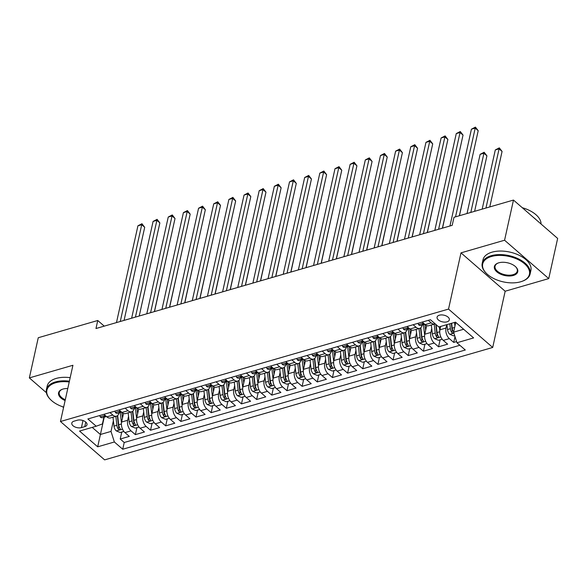 <?xml version="1.0" encoding="UTF-8"?>
<svg xmlns="http://www.w3.org/2000/svg" width="587" height="587" viewBox="0 0 587 587"><rect width="100%" height="100%" fill="white"/><g stroke="black" fill="none" stroke-linecap="round" stroke-linejoin="round"><path stroke-width="0.88" d="M439.384 315.197A6.281 3.419 -167.5 0 0 437.073 317.156A6.281 3.419 -167.5 0 0 440.177 321.082A6.281 3.419 -167.5 0 0 447.023 321.837A6.281 3.419 -167.5 0 0 449.334 319.878A6.281 3.419 -167.5 0 0 446.23 315.953A6.281 3.419 -167.5 0 0 439.384 315.197M548.742 278.598L504.571 240.23L460.993 252.858L505.165 291.225L548.742 278.598L557.65 238.432L513.478 200.064L453.978 217.3L452.203 225.335L95.975 328.529L97.75 320.495L38.258 337.73L29.35 377.896L46.38 392.696M505.165 291.225L492.698 347.46L104.633 459.878L60.461 421.51L448.527 309.092L492.698 347.46M123.512 413.424L121.604 422.031A7.851 4.667 73.8 0 0 124.95 432.604L129.309 436.39L120.218 439.025L121.758 432.047M128.546 416.315L127.665 420.277A7.851 4.667 73.8 0 0 131.018 430.851L135.37 434.637L136.918 427.652M135.37 434.637L144.468 432.003L140.11 428.216A7.851 4.667 73.8 0 1 136.756 417.643L138.671 409.029M153.831 404.641L151.916 413.248A7.851 4.667 73.8 0 0 155.269 423.821L159.627 427.607L150.529 430.242L152.077 423.264M168.983 400.246L167.075 408.86A7.851 4.667 73.8 0 0 170.428 419.434L174.787 423.22L165.688 425.854L167.236 418.869M184.142 395.858L182.234 404.465A7.851 4.667 73.8 0 0 185.587 415.038L189.946 418.825L180.847 421.459L182.396 414.481M199.301 391.463L197.393 400.077A7.851 4.667 73.8 0 0 200.747 410.651L205.105 414.437L196.007 417.071L197.555 410.086M214.46 387.075L212.553 395.682A7.851 4.667 73.8 0 0 215.906 406.255L220.264 410.042L211.166 412.676L212.714 405.698M229.62 382.68L227.712 391.294A7.851 4.667 73.8 0 0 231.065 401.868L235.416 405.654L226.325 408.288L227.873 401.303M244.779 378.292L242.871 386.899A7.851 4.667 73.8 0 0 246.217 397.48L250.576 401.259L241.484 403.893L243.033 396.915M259.938 373.897L258.031 382.511A7.851 4.667 73.8 0 0 261.376 393.085L265.735 396.871L256.644 399.505L258.192 392.52M275.098 369.509L273.19 378.116A7.851 4.667 73.8 0 0 276.536 388.697L280.894 392.476L271.803 395.117L273.351 388.132M290.257 365.114L288.349 373.728A7.851 4.667 73.8 0 0 291.695 384.302L296.053 388.088L286.962 390.722L288.503 383.744M305.416 360.726L303.508 369.333A7.851 4.667 73.8 0 0 306.854 379.914L311.213 383.693L302.114 386.334L303.662 379.349M320.575 356.331L318.66 364.945A7.851 4.667 73.8 0 0 322.014 375.519L326.372 379.305L317.274 381.939L318.822 374.961M335.735 351.943L333.82 360.55A7.851 4.667 73.8 0 0 337.173 371.131L341.531 374.917L332.433 377.551L333.981 370.566M350.887 347.548L348.979 356.162A7.851 4.667 73.8 0 0 352.332 366.736L356.691 370.522L347.592 373.156L349.14 366.178M366.046 343.16L364.138 351.767A7.851 4.667 73.8 0 0 367.491 362.348L371.85 366.134L362.751 368.768L364.3 361.783M381.205 338.765L379.297 347.379A7.851 4.667 73.8 0 0 382.651 357.953L387.009 361.739L377.911 364.373L379.459 357.395M396.364 334.377L394.457 342.991A7.851 4.667 73.8 0 0 397.81 353.565L402.161 357.351L393.07 359.985L394.618 353M411.524 329.982L409.616 338.596A7.851 4.667 73.8 0 0 412.969 349.17L417.32 352.956L408.229 355.59L409.777 348.612M426.683 325.594L424.775 334.208A7.851 4.667 73.8 0 0 428.121 344.782L432.48 348.568L423.388 351.202L424.937 344.217M440.683 326.438L439.934 329.813A7.851 4.667 73.8 0 0 443.28 340.387L447.639 344.173L438.548 346.807L440.096 339.829M81.432 427.607L84.763 426.639A6.083 3.309 -167.5 0 0 87.001 424.746A6.083 3.309 -167.5 0 0 83.992 420.938A6.083 3.309 -167.5 0 0 77.359 420.211L74.028 421.18A6.083 3.309 -167.5 0 0 71.79 423.073A6.083 3.309 -167.5 0 0 74.798 426.881A6.083 3.309 -167.5 0 0 81.432 427.607L82.994 420.534M104.237 417.188L100.399 434.49L111.009 431.416L114.362 441.989L122.72 449.246L465.3 350.006L456.943 342.749L473.621 337.914L455.475 322.153L438.797 326.981L430.44 319.724L87.859 418.971L96.217 426.228L102.417 423.946L103.892 417.284M114.362 441.989L97.684 446.817L79.538 431.056L96.217 426.228M446.744 324.684L445.995 328.06L439.934 329.813M431.716 328.485L430.836 332.447L424.775 334.208M416.557 332.88L415.677 336.843L409.616 338.596M401.398 337.268L400.517 341.23L394.457 342.991M386.239 341.663L385.358 345.626L379.297 347.379M371.079 346.051L370.206 350.013L364.138 351.767M355.92 350.446L355.047 354.409L348.979 356.162M340.761 354.834L339.888 358.796L333.82 360.55M325.602 359.229L324.728 363.192L318.66 364.945M310.45 363.617L309.569 367.579L303.508 369.333M295.29 368.012L294.41 371.967L288.349 373.728M280.131 372.4L279.251 376.362L273.19 378.116M264.972 376.795L264.091 380.75L258.031 382.511M249.813 381.183L248.932 385.145L242.871 386.899M234.653 385.578L233.773 389.533L227.712 391.294M219.494 389.966L218.613 393.928L212.553 395.682M204.335 394.354L203.462 398.316L197.393 400.077M189.175 398.749L188.302 402.711L182.234 404.465M174.016 403.137L173.143 407.099L167.075 408.86M158.857 407.532L157.984 411.494L151.916 413.248M143.705 411.92L142.824 415.882L136.756 417.643M120.218 439.025L124.217 442.503L459.848 345.273M445.995 328.06A7.851 4.667 -106.2 0 0 449.349 338.633L453.707 342.419L456.576 341.583M438.548 346.807L434.189 343.021A7.851 4.667 -106.2 0 1 430.836 332.447M423.388 351.202L419.03 347.416A7.851 4.667 -106.2 0 1 415.677 336.843M408.229 355.59L403.871 351.804A7.851 4.667 -106.2 0 1 400.517 341.23M393.07 359.985L388.711 356.199A7.851 4.667 -106.2 0 1 385.358 345.626M377.911 364.373L373.552 360.587A7.851 4.667 -106.2 0 1 370.206 350.013M362.751 368.768L358.393 364.982A7.851 4.667 -106.2 0 1 355.047 354.409M347.592 373.156L343.234 369.37A7.851 4.667 -106.2 0 1 339.888 358.796M332.433 377.551L328.074 373.765A7.851 4.667 -106.2 0 1 324.728 363.192M317.274 381.939L312.922 378.153A7.851 4.667 -106.2 0 1 309.569 367.579M302.114 386.334L297.763 382.548A7.851 4.667 -106.2 0 1 294.41 371.967M286.962 390.722L282.604 386.936A7.851 4.667 -106.2 0 1 279.251 376.362M271.803 395.117L267.445 391.331A7.851 4.667 -106.2 0 1 264.091 380.75M256.644 399.505L252.285 395.719A7.851 4.667 -106.2 0 1 248.932 385.145M241.484 403.893L237.126 400.114A7.851 4.667 -106.2 0 1 233.773 389.533M226.325 408.288L221.967 404.502A7.851 4.667 -106.2 0 1 218.613 393.928M211.166 412.676L206.807 408.897A7.851 4.667 -106.2 0 1 203.462 398.316M196.007 417.071L191.648 413.285A7.851 4.667 -106.2 0 1 188.302 402.711M180.847 421.459L176.489 417.68A7.851 4.667 -106.2 0 1 173.143 407.099M165.688 425.854L161.33 422.068A7.851 4.667 -106.2 0 1 157.984 411.494M150.529 430.242L146.17 426.456A7.851 4.667 -106.2 0 1 142.824 415.882M109.967 412.566L112.865 415.09A7.851 4.667 73.8 0 0 116.475 416.198A7.851 4.667 73.8 0 0 119.051 412.896M103.899 414.319L106.805 416.843A7.851 4.667 73.8 0 0 110.415 417.959L116.475 416.198M119.058 409.931L121.964 412.456A7.851 4.667 73.8 0 0 125.574 413.564L131.635 411.81A7.851 4.667 -106.2 0 1 128.025 410.695L125.119 408.17M134.218 405.536L137.123 408.06A7.851 4.667 73.8 0 0 140.733 409.176L146.794 407.415A7.851 4.667 -106.2 0 1 143.184 406.307L140.278 403.783M149.377 401.148L152.282 403.673A7.851 4.667 73.8 0 0 155.893 404.781L161.953 403.027A7.851 4.667 -106.2 0 1 158.343 401.912L155.438 399.387M164.536 396.753L167.442 399.277A7.851 4.667 73.8 0 0 171.052 400.393L177.113 398.632A7.851 4.667 -106.2 0 1 173.503 397.524L170.597 395M179.695 392.365L182.601 394.89A7.851 4.667 73.8 0 0 186.204 395.998L192.272 394.244A7.851 4.667 -106.2 0 1 188.662 393.129L185.756 390.604M194.855 387.97L197.76 390.494A7.851 4.667 73.8 0 0 201.363 391.61L207.431 389.849A7.851 4.667 -106.2 0 1 203.821 388.741L200.915 386.217M210.014 383.582L212.92 386.107A7.851 4.667 73.8 0 0 216.522 387.215L222.59 385.461A7.851 4.667 -106.2 0 1 218.98 384.346L216.075 381.829M225.173 379.187L228.072 381.711A7.851 4.667 73.8 0 0 231.682 382.827L237.75 381.066A7.851 4.667 -106.2 0 1 234.14 379.958L231.234 377.434M240.325 374.8L243.231 377.324A7.851 4.667 73.8 0 0 246.841 378.432L252.909 376.678A7.851 4.667 -106.2 0 1 249.299 375.563L246.393 373.046M255.484 370.404L258.39 372.928A7.851 4.667 73.8 0 0 262 374.044L268.061 372.283A7.851 4.667 -106.2 0 1 264.458 371.175L261.553 368.651M270.644 366.017L273.549 368.541A7.851 4.667 73.8 0 0 277.159 369.649L283.22 367.895A7.851 4.667 -106.2 0 1 279.617 366.787L276.712 364.263M285.803 361.629L288.709 364.145A7.851 4.667 73.8 0 0 292.319 365.261L298.379 363.507A7.851 4.667 -106.2 0 1 294.769 362.392L291.871 359.868M300.962 357.234L303.868 359.758A7.851 4.667 73.8 0 0 307.478 360.866L313.539 359.112A7.851 4.667 -106.2 0 1 309.929 358.004L307.023 355.48M316.122 352.846L319.027 355.362A7.851 4.667 73.8 0 0 322.637 356.478L328.698 354.724A7.851 4.667 -106.2 0 1 325.088 353.609L322.182 351.085M331.281 348.451L334.186 350.975A7.851 4.667 73.8 0 0 337.796 352.083L343.857 350.329A7.851 4.667 -106.2 0 1 340.247 349.221L337.342 346.697M346.44 344.063L349.346 346.587A7.851 4.667 73.8 0 0 352.956 347.695L359.017 345.941A7.851 4.667 -106.2 0 1 355.406 344.826L352.501 342.302M361.599 339.668L364.505 342.192A7.851 4.667 73.8 0 0 368.108 343.307L374.176 341.546A7.851 4.667 -106.2 0 1 370.566 340.438L367.66 337.914M376.759 335.28L379.664 337.804A7.851 4.667 73.8 0 0 383.267 338.912L389.335 337.158A7.851 4.667 -106.2 0 1 385.725 336.043L382.819 333.519M391.918 330.885L394.816 333.409A7.851 4.667 73.8 0 0 398.426 334.524L404.494 332.763A7.851 4.667 -106.2 0 1 400.884 331.655L397.979 329.131M407.07 326.497L409.975 329.021A7.851 4.667 73.8 0 0 413.586 330.129L419.654 328.375A7.851 4.667 -106.2 0 1 416.044 327.26L413.138 324.736M422.229 322.102L425.135 324.626A7.851 4.667 73.8 0 0 428.745 325.741L434.806 323.98A7.851 4.667 -106.2 0 1 431.203 322.872L428.297 320.348M113.386 420.703L111.009 431.416M62.538 406.732L63.55 407.605M504.571 240.23L513.478 200.064M460.993 252.858L448.527 309.092M60.461 421.51L72.927 365.275L29.35 377.896M104.244 326.13L97.75 320.495M92.218 427.387L100.399 434.49L97.684 446.817M455.761 322.402L453.597 332.169L463.649 329.256M124.217 442.503L122.72 449.246M453.707 342.419L454.998 336.593M134.21 408.501A7.851 4.667 -106.2 0 1 131.635 411.81M149.369 404.113A7.851 4.667 -106.2 0 1 146.794 407.415M164.529 399.718A7.851 4.667 -106.2 0 1 161.953 403.027M179.681 395.33A7.851 4.667 -106.2 0 1 177.113 398.632M194.84 390.935A7.851 4.667 -106.2 0 1 192.272 394.244M209.999 386.547A7.851 4.667 -106.2 0 1 207.431 389.849M225.159 382.152A7.851 4.667 -106.2 0 1 222.59 385.461M240.318 377.764A7.851 4.667 -106.2 0 1 237.75 381.066M255.477 373.376A7.851 4.667 -106.2 0 1 252.909 376.678M270.636 368.981A7.851 4.667 -106.2 0 1 268.061 372.283M285.796 364.593A7.851 4.667 -106.2 0 1 283.22 367.895M300.955 360.198A7.851 4.667 -106.2 0 1 298.379 363.507M316.114 355.81A7.851 4.667 -106.2 0 1 313.539 359.112M331.273 351.415A7.851 4.667 -106.2 0 1 328.698 354.724M346.425 347.027A7.851 4.667 -106.2 0 1 343.857 350.329M361.585 342.632A7.851 4.667 -106.2 0 1 359.017 345.941M376.744 338.244A7.851 4.667 -106.2 0 1 374.176 341.546M391.903 333.849A7.851 4.667 -106.2 0 1 389.335 337.158M407.062 329.461A7.851 4.667 -106.2 0 1 404.494 332.763M422.222 325.066A7.851 4.667 -106.2 0 1 419.654 328.375M456.943 342.749L453.597 332.169M435.187 323.841A7.851 4.667 -106.2 0 1 434.806 323.98M99.753 415.523L100.252 416.975A5.202 3.089 73.8 0 0 102.586 417.665L105.469 416.829A5.202 3.089 73.8 0 0 106.262 416.374M124.07 320.385L144.703 227.301L141.724 224.711L120.269 321.493M137.93 225.804L141.944 223.728L141.724 224.711L137.93 225.804L116.475 322.586M106.166 416.293A5.202 3.089 -106.2 0 1 105.895 416.198C104.31 415.838 103.701 416.014 104.075 416.726A5.202 3.089 73.8 0 0 105.469 416.829M103.804 416.359L104.075 416.726L104.229 416.022M141.944 223.728L144.703 227.301M122.478 418.076L121.817 412.323M121.465 422.86L120.276 412.536M123.857 431.438L120.159 432.509L116.255 430.873A5.202 3.089 -106.2 0 1 114.003 426.125L112.983 417.21M154.498 311.572L168.498 247.963M115.866 416.374L116.886 425.289A5.202 3.089 73.8 0 0 118.28 429.068C119.748 429.948 120.357 429.772 120.1 428.539A5.202 3.089 -106.2 0 1 118.706 424.768L117.649 415.53M118.28 429.068L118.794 426.749A2.649 1.578 -106.2 0 1 118.479 425.56L117.356 415.765M120.306 429.214L120.1 428.539M69.222 381.99A23.935 13.031 -167.5 0 0 55.684 382.739A23.935 13.031 -167.5 0 0 50.643 399.71A23.935 13.031 -167.5 0 0 63.66 407.099M50.46 399.527A24.529 13.354 12.5 0 1 50.269 399.336A24.529 13.354 12.5 0 1 46.41 389.599A24.529 13.354 12.5 0 1 55.435 381.946A24.529 13.354 12.5 0 1 69.398 381.19M65.106 400.561A11.967 6.516 12.5 0 1 62.281 389.291A11.967 6.516 12.5 0 1 62.97 389.064A11.967 6.516 12.5 0 1 67.776 388.535M46.41 389.599L47.195 386.07A24.529 13.354 12.5 0 1 56.22 378.41A24.529 13.354 12.5 0 1 70.183 377.661M62.538 389.203A11.38 6.193 -167.5 0 0 59.25 392.446A11.38 6.193 -167.5 0 0 65.289 399.747M491.495 256.49A23.935 13.031 -167.5 0 0 486.454 273.461A23.935 13.031 -167.5 0 0 520.625 281.797A23.935 13.031 -167.5 0 0 522.012 281.342A23.935 13.031 -167.5 0 0 523.978 263.299A23.935 13.031 -167.5 0 0 491.495 256.49M486.271 273.271A24.529 13.354 12.5 0 1 486.08 273.087A24.529 13.354 12.5 0 1 482.221 263.35A24.529 13.354 12.5 0 1 491.246 255.697A24.529 13.354 12.5 0 1 517.983 258.64A24.529 13.354 12.5 0 1 530.112 273.968A24.529 13.354 12.5 0 1 522.511 281.158A24.529 13.354 12.5 0 1 522.254 281.254M498.781 262.815A11.967 6.516 12.5 0 1 515.863 266.982A11.967 6.516 12.5 0 1 513.346 275.464A11.967 6.516 12.5 0 1 497.101 272.06A11.967 6.516 12.5 0 1 498.092 263.042A11.967 6.516 12.5 0 1 498.781 262.815M498.348 262.954A11.38 6.193 -167.5 0 0 495.061 266.197A11.38 6.193 -167.5 0 0 500.689 273.307A11.38 6.193 -167.5 0 0 513.097 274.672A11.38 6.193 -167.5 0 0 517.279 271.121A11.38 6.193 -167.5 0 0 515.672 266.792M482.221 263.35L483.006 259.814A24.529 13.354 12.5 0 1 492.031 252.161A24.529 13.354 12.5 0 1 518.769 255.103A24.529 13.354 12.5 0 1 530.897 270.431L530.112 273.968M522.261 207.695A17.661 9.612 12.5 0 1 522.951 207.915M533.642 217.579A24.529 13.354 12.5 0 1 536.188 219.787M522.298 207.725A24.529 13.354 12.5 0 1 541.045 224.007M114.905 411.135L115.412 412.588A5.202 3.089 73.8 0 0 117.745 413.27L120.629 412.441A5.202 3.089 73.8 0 0 121.421 411.979M139.229 315.997L159.862 222.913L156.883 220.316L135.428 317.097M153.09 221.416L157.103 219.34L156.883 220.316L153.09 221.416L131.635 318.198M121.326 411.898A5.202 3.089 -106.2 0 1 121.054 411.803C119.469 411.443 118.86 411.619 119.234 412.331A5.202 3.089 73.8 0 0 120.629 412.441M118.956 411.971L119.234 412.331L119.388 411.634M157.103 219.34L159.862 222.913M130.065 406.74L130.571 408.192A5.202 3.089 73.8 0 0 132.904 408.882L135.78 408.046A5.202 3.089 73.8 0 0 136.58 407.591M154.388 311.602L175.021 218.518L172.042 215.928L150.58 312.71M168.249 217.029L172.262 214.945L172.042 215.928L168.249 217.029L146.794 313.803M136.485 407.51A5.202 3.089 -106.2 0 1 136.213 407.415C134.628 407.055 134.019 407.231 134.394 407.943A5.202 3.089 73.8 0 0 135.78 408.046M134.115 407.576L134.394 407.943L134.548 407.239M172.262 214.945L175.021 218.518M145.224 402.352L145.73 403.805A5.202 3.089 73.8 0 0 148.063 404.487L150.94 403.658A5.202 3.089 73.8 0 0 151.732 403.196M169.548 307.214L190.181 214.13L187.194 211.533L165.739 308.314M183.408 212.633L187.422 210.557L187.194 211.533L183.408 212.633L161.953 309.415M151.644 403.115A5.202 3.089 -106.2 0 1 151.373 403.02C149.788 402.66 149.179 402.836 149.553 403.548A5.202 3.089 73.8 0 0 150.94 403.658M149.274 403.188L149.553 403.548L149.707 402.851M187.422 210.557L190.181 214.13M160.383 397.957L160.889 399.417A5.202 3.089 73.8 0 0 163.223 400.099L166.099 399.263A5.202 3.089 73.8 0 0 166.891 398.808M184.707 302.826L205.34 209.735L202.354 207.145L180.899 303.927M198.567 208.246L202.581 206.162L202.354 207.145L198.567 208.246L177.113 305.02M166.803 398.727A5.202 3.089 -106.2 0 1 166.532 398.632C164.947 398.272 164.338 398.448 164.712 399.16A5.202 3.089 73.8 0 0 166.099 399.263M164.433 398.793L164.712 399.16L164.866 398.456M202.581 206.162L205.34 209.735M137.637 413.688L136.976 407.936M136.617 418.465L135.436 408.148M139.016 427.05L135.318 428.121L131.415 426.485A5.202 3.089 -106.2 0 1 129.162 421.737L128.142 412.822M169.658 307.184L183.65 243.576M131.026 411.986L132.046 420.901A5.202 3.089 73.8 0 0 133.44 424.672C134.907 425.56 135.516 425.384 135.259 424.144A5.202 3.089 -106.2 0 1 133.865 420.373L132.809 411.142M133.44 424.672L133.953 422.361A2.649 1.578 -106.2 0 1 133.638 421.165L132.515 411.377M135.465 424.819L135.259 424.144M152.796 409.293L152.136 403.548M151.776 414.077L150.595 403.753M154.176 422.655L150.47 423.726L146.567 422.09A5.202 3.089 -106.2 0 1 144.321 417.342L143.301 408.427M184.817 302.789L198.81 239.18M146.178 407.591L147.205 416.506A5.202 3.089 73.8 0 0 148.599 420.285C150.067 421.165 150.676 420.996 150.419 419.756A5.202 3.089 -106.2 0 1 149.025 415.985L147.961 406.747M148.599 420.285L149.113 417.973A2.649 1.578 -106.2 0 1 148.797 416.777L147.675 406.982M150.624 420.431L150.419 419.756M167.955 404.905L167.295 399.153M166.935 409.682L165.754 399.365M169.335 418.267L165.629 419.338L161.726 417.702A5.202 3.089 -106.2 0 1 159.481 412.954L158.461 404.039M199.976 298.401L213.969 234.793M161.337 403.203L162.364 412.118A5.202 3.089 73.8 0 0 163.758 415.889C165.226 416.777 165.828 416.601 165.578 415.361A5.202 3.089 -106.2 0 1 164.184 411.59L163.12 402.359M163.758 415.889L164.272 413.578A2.649 1.578 -106.2 0 1 163.956 412.382L162.834 402.594M165.783 416.036L165.578 415.361M183.115 400.51L182.454 394.765M182.095 405.294L180.913 394.97M184.494 413.872L180.789 414.943L176.885 413.307A5.202 3.089 -106.2 0 1 174.64 408.559L173.62 399.644M215.136 294.006L229.128 230.405M176.496 398.815L177.523 407.73A5.202 3.089 73.8 0 0 178.918 411.502C180.385 412.39 180.987 412.213 180.737 410.973A5.202 3.089 -106.2 0 1 179.336 407.202L178.279 397.964M178.918 411.502L179.431 409.19A2.649 1.578 -106.2 0 1 179.116 407.994L177.993 398.199M180.943 411.648L180.737 410.973M175.542 393.569L176.049 395.022A5.202 3.089 73.8 0 0 178.382 395.704L181.258 394.875A5.202 3.089 73.8 0 0 182.051 394.413M199.866 298.431L220.499 205.347L217.513 202.757L196.058 299.531M213.727 203.85L217.733 201.774L217.513 202.757L213.727 203.85L192.272 300.632M181.963 394.332A5.202 3.089 -106.2 0 1 181.684 394.244C180.106 393.877 179.497 394.053 179.871 394.765A5.202 3.089 73.8 0 0 181.258 394.875M179.593 394.405L179.871 394.765L180.026 394.068M217.733 201.774L220.499 205.347M198.274 396.122L197.614 390.37M197.254 400.899L196.073 390.582M199.653 409.484L195.948 410.555L192.044 408.919A5.202 3.089 -106.2 0 1 189.799 404.172L188.779 395.256M230.295 289.618L244.287 226.01M191.655 394.42L192.675 403.335A5.202 3.089 73.8 0 0 194.077 407.107C195.544 407.994 196.146 407.818 195.897 406.578A5.202 3.089 -106.2 0 1 194.495 402.807L193.439 393.576M194.077 407.107L194.59 404.795A2.649 1.578 -106.2 0 1 194.275 403.599L193.152 393.811M196.102 407.253L195.897 406.578M190.702 389.174L191.208 390.634A5.202 3.089 73.8 0 0 193.541 391.316L196.418 390.48A5.202 3.089 73.8 0 0 197.21 390.025M215.018 294.043L235.658 200.952L232.672 198.362L211.217 295.144M228.886 199.463L232.892 197.379L232.672 198.362L228.886 199.463L207.431 296.237M197.122 389.944A5.202 3.089 -106.2 0 1 196.843 389.849C195.258 389.489 194.657 389.665 195.023 390.377A5.202 3.089 73.8 0 0 196.418 390.48M194.752 390.01L195.023 390.377L195.185 389.673M232.892 197.379L235.658 200.952M213.433 391.727L212.773 385.982M212.413 396.511L211.232 386.187M214.813 405.089L211.107 406.16L207.204 404.524A5.202 3.089 -106.2 0 1 204.958 399.776L203.938 390.861M245.447 285.223L259.447 221.622M206.815 390.032L207.835 398.947A5.202 3.089 73.8 0 0 209.236 402.719C210.704 403.607 211.305 403.43 211.049 402.19A5.202 3.089 -106.2 0 1 209.654 398.419L208.598 389.181M209.236 402.719L209.742 400.407A2.649 1.578 -106.2 0 1 209.434 399.211L208.312 389.416M211.254 402.865L211.049 402.19M205.861 384.786L206.367 386.239A5.202 3.089 73.8 0 0 208.693 386.921L211.577 386.092A5.202 3.089 73.8 0 0 212.369 385.63M230.177 289.648L250.818 196.564L247.831 193.974L226.377 290.748M244.045 195.067L248.052 192.991L247.831 193.974L244.045 195.067L222.59 291.849M212.281 385.549A5.202 3.089 -106.2 0 1 212.002 385.461C210.417 385.094 209.816 385.27 210.183 385.982A5.202 3.089 73.8 0 0 211.577 386.092M209.911 385.622L210.183 385.982L210.337 385.285M248.052 192.991L250.818 196.564M228.585 387.339L227.932 381.587M227.573 392.116L226.391 381.799M229.972 400.701L226.266 401.772L222.363 400.136A5.202 3.089 -106.2 0 1 220.118 395.389L219.098 386.473M260.606 280.835L274.606 217.227M221.974 385.637L222.994 394.552A5.202 3.089 73.8 0 0 224.388 398.324C225.856 399.211 226.465 399.035 226.208 397.795A5.202 3.089 -106.2 0 1 224.814 394.024L223.757 384.793M224.388 398.324L224.902 396.012A2.649 1.578 -106.2 0 1 224.594 394.816L223.471 385.028M226.413 398.47L226.208 397.795M221.02 380.391L221.526 381.851A5.202 3.089 73.8 0 0 223.852 382.533L226.736 381.697A5.202 3.089 73.8 0 0 227.529 381.242M245.337 285.26L265.977 192.169L262.991 189.579L241.536 286.361M259.205 190.68L263.211 188.596L262.991 189.579L259.205 190.68L237.742 287.454M227.44 381.161A5.202 3.089 -106.2 0 1 227.162 381.066C225.577 380.706 224.975 380.882 225.342 381.594A5.202 3.089 73.8 0 0 226.736 381.697M225.07 381.234L225.342 381.594L225.496 380.897M263.211 188.596L265.977 192.169M243.744 382.944L243.091 377.199M242.732 387.728L241.55 377.404M245.124 396.306L241.426 397.377L237.522 395.741A5.202 3.089 -106.2 0 1 235.277 390.993L234.25 382.078M275.765 276.44L289.765 212.839M237.133 381.249L238.153 390.164A5.202 3.089 73.8 0 0 239.547 393.936C241.015 394.824 241.624 394.647 241.367 393.407A5.202 3.089 -106.2 0 1 239.973 389.636L238.916 380.405M239.547 393.936L240.061 391.624A2.649 1.578 -106.2 0 1 239.753 390.428L238.63 380.633M241.573 394.082L241.367 393.407M236.179 376.003L236.686 377.456A5.202 3.089 73.8 0 0 239.012 378.145L241.895 377.309A5.202 3.089 73.8 0 0 242.688 376.847M260.496 280.865L281.136 187.781L278.15 185.191L256.695 281.965M274.356 186.284L278.37 184.208L278.15 185.191L274.356 186.284L252.902 283.066M242.6 376.766A5.202 3.089 -106.2 0 1 242.321 376.678C240.736 376.318 240.134 376.487 240.501 377.199A5.202 3.089 73.8 0 0 241.895 377.309M240.23 376.839L240.501 377.199L240.655 376.502M278.37 184.208L281.136 187.781M258.904 378.556L258.243 372.804M257.891 383.333L256.71 373.016M260.283 391.918L256.585 392.989L252.681 391.353A5.202 3.089 -106.2 0 1 250.436 386.606L249.409 377.69M290.925 272.052L304.924 208.444M252.293 376.854L253.313 385.769A5.202 3.089 73.8 0 0 254.707 389.541C256.174 390.428 256.783 390.252 256.526 389.012A5.202 3.089 -106.2 0 1 255.132 385.241L254.076 376.01M254.707 389.541L255.22 387.229A2.649 1.578 -106.2 0 1 254.905 386.033L253.789 376.245M256.732 389.687L256.526 389.012M251.339 371.608L251.845 373.068A5.202 3.089 73.8 0 0 254.171 373.75L257.055 372.914A5.202 3.089 73.8 0 0 257.847 372.459M275.655 276.477L296.296 183.386L293.309 180.796L271.854 277.578M289.516 181.897L293.529 179.813L293.309 180.796L289.516 181.897L268.061 278.671M257.752 372.378A5.202 3.089 -106.2 0 1 257.48 372.283C255.895 371.923 255.286 372.099 255.661 372.811A5.202 3.089 73.8 0 0 257.055 372.914M255.389 372.452L255.661 372.811L255.815 372.114M293.529 179.813L296.296 183.386M274.063 374.161L273.403 368.416M273.05 378.945L271.869 368.629M275.442 387.523L271.744 388.594L267.841 386.958A5.202 3.089 -106.2 0 1 265.595 382.21L264.568 373.295M306.084 267.657L320.084 204.056M267.452 372.466L268.472 381.381A5.202 3.089 73.8 0 0 269.866 385.153C271.333 386.041 271.942 385.864 271.686 384.624A5.202 3.089 -106.2 0 1 270.291 380.853L269.235 371.622M269.866 385.153L270.38 382.841A2.649 1.578 -106.2 0 1 270.064 381.645L268.941 371.857M271.891 385.299L271.686 384.624M266.498 367.22L266.997 368.673A5.202 3.089 73.8 0 0 269.33 369.362L272.214 368.526A5.202 3.089 73.8 0 0 273.006 368.064M290.814 272.082L311.448 178.998L308.469 176.408L287.014 273.182M304.675 177.501L308.689 175.425L308.469 176.408L304.675 177.501L283.22 274.283M272.911 367.99A5.202 3.089 -106.2 0 1 272.639 367.895C271.055 367.535 270.446 367.704 270.82 368.423A5.202 3.089 73.8 0 0 272.214 368.526M270.548 368.056L270.82 368.423L270.974 367.719M308.689 175.425L311.448 178.998M289.222 369.773L288.562 364.021M288.21 374.55L287.021 364.233M290.602 383.135L286.904 384.206L283 382.57A5.202 3.089 -106.2 0 1 280.747 377.823L279.728 368.907M321.243 263.269L335.243 199.661M282.611 368.071L283.631 376.986A5.202 3.089 73.8 0 0 285.025 380.758C286.493 381.645 287.102 381.469 286.845 380.237A5.202 3.089 -106.2 0 1 285.451 376.458L284.394 367.227M285.025 380.758L285.539 378.446A2.649 1.578 -106.2 0 1 285.223 377.25L284.101 367.462M287.05 380.904L286.845 380.237M281.65 362.825L282.156 364.285A5.202 3.089 73.8 0 0 284.49 364.967L287.373 364.131A5.202 3.089 73.8 0 0 288.166 363.676M305.974 267.694L326.607 174.61L323.628 172.013L302.173 268.795M319.834 173.114L323.848 171.03L323.628 172.013L319.834 173.114L298.379 269.895M288.07 363.595A5.202 3.089 -106.2 0 1 287.799 363.5C286.214 363.14 285.605 363.316 285.979 364.028A5.202 3.089 73.8 0 0 287.373 364.131M285.7 363.669L285.979 364.028L286.133 363.331M323.848 171.03L326.607 174.61M304.382 365.378L303.721 359.633M303.369 370.162L302.18 359.846M305.761 378.74L302.063 379.811L298.159 378.182A5.202 3.089 -106.2 0 1 295.907 373.427L294.887 364.512M336.402 258.874L350.402 195.273M297.77 363.683L298.79 372.598A5.202 3.089 73.8 0 0 300.184 376.37C301.652 377.258 302.261 377.081 302.004 375.841A5.202 3.089 -106.2 0 1 300.61 372.07L299.553 362.839M300.184 376.37L300.698 374.058A2.649 1.578 -106.2 0 1 300.383 372.862L299.26 363.074M302.21 376.516L302.004 375.841M296.809 358.437L297.315 359.89A5.202 3.089 73.8 0 0 299.649 360.579L302.525 359.743A5.202 3.089 73.8 0 0 303.325 359.281M321.133 263.299L341.766 170.215L338.787 167.625L317.325 264.399M334.994 168.718L339.007 166.642L338.787 167.625L334.994 168.718L313.539 265.5M303.23 359.207A5.202 3.089 -106.2 0 1 302.958 359.112C301.373 358.752 300.764 358.928 301.138 359.64A5.202 3.089 73.8 0 0 302.525 359.743M300.86 359.273L301.138 359.64L301.292 358.936M339.007 166.642L341.766 170.215M319.541 360.99L318.88 355.238M318.521 365.767L317.34 355.451M320.92 374.352L317.215 375.423L313.311 373.787A5.202 3.089 -106.2 0 1 311.066 369.04L310.046 360.125M351.562 254.487L365.554 190.878M312.93 359.288L313.95 368.203A5.202 3.089 73.8 0 0 315.344 371.975C316.811 372.862 317.42 372.686 317.163 371.454A5.202 3.089 -106.2 0 1 315.769 367.675L314.705 358.444M315.344 371.975L315.857 369.663A2.649 1.578 -106.2 0 1 315.542 368.475L314.419 358.679M317.369 372.121L317.163 371.454M311.968 354.042L312.475 355.502A5.202 3.089 73.8 0 0 314.808 356.184L317.684 355.348A5.202 3.089 73.8 0 0 318.477 354.893M336.292 258.911L356.925 165.828L353.939 163.23L332.484 260.012M350.153 164.331L354.166 162.247L353.939 163.23L350.153 164.331L328.698 261.112M318.389 354.812A5.202 3.089 -106.2 0 1 318.117 354.717C316.532 354.357 315.923 354.533 316.298 355.245A5.202 3.089 73.8 0 0 317.684 355.348M316.019 354.886L316.298 355.245L316.452 354.548M354.166 162.247L356.925 165.828M334.7 356.595L334.04 350.85M333.68 361.379L332.499 351.063M336.08 369.957L332.374 371.035L328.471 369.399A5.202 3.089 -106.2 0 1 326.225 364.644L325.205 355.729M366.721 250.091L380.714 186.49M328.082 354.9L329.109 363.815A5.202 3.089 73.8 0 0 330.503 367.587C331.971 368.475 332.572 368.298 332.323 367.058A5.202 3.089 -106.2 0 1 330.929 363.287L329.865 354.056M330.503 367.587L331.017 365.275A2.649 1.578 -106.2 0 1 330.701 364.079L329.578 354.291M332.528 367.733L332.323 367.058M327.128 349.654L327.634 351.107A5.202 3.089 73.8 0 0 329.967 351.796L332.844 350.96A5.202 3.089 73.8 0 0 333.636 350.498M351.452 254.516L372.085 161.432L369.098 158.842L347.643 255.616M365.312 159.935L369.326 157.859L369.098 158.842L365.312 159.935L343.857 256.717M333.548 350.424A5.202 3.089 -106.2 0 1 333.277 350.329C331.692 349.969 331.083 350.145 331.457 350.857A5.202 3.089 73.8 0 0 332.844 350.96M331.178 350.49L331.457 350.857L331.611 350.153M369.326 157.859L372.085 161.432M349.859 352.207L349.199 346.455M348.839 356.984L347.658 346.668M351.239 365.569L347.533 366.64L343.63 365.004A5.202 3.089 -106.2 0 1 341.385 360.257L340.365 351.342M381.88 245.704L395.873 182.095M343.241 350.505L344.268 359.42A5.202 3.089 73.8 0 0 345.662 363.192C347.13 364.079 347.731 363.903 347.482 362.671A5.202 3.089 -106.2 0 1 346.081 358.892L345.024 349.661M345.662 363.192L346.176 360.88A2.649 1.578 -106.2 0 1 345.86 359.692L344.738 349.896M347.687 363.338L347.482 362.671M342.287 345.259L342.793 346.719A5.202 3.089 73.8 0 0 345.127 347.401L348.003 346.565A5.202 3.089 73.8 0 0 348.795 346.11M366.611 250.128L387.244 157.045L384.258 154.447L362.803 251.229M380.471 155.548L384.478 153.464L384.258 154.447L380.471 155.548L359.017 252.329M348.707 346.029A5.202 3.089 -106.2 0 1 348.429 345.934C346.851 345.574 346.242 345.75 346.616 346.462A5.202 3.089 73.8 0 0 348.003 346.565M346.337 346.103L346.616 346.462L346.77 345.765M384.478 153.464L387.244 157.045M365.019 347.812L364.358 342.067M363.999 352.596L362.817 342.28M366.398 361.174L362.693 362.252L358.789 360.616A5.202 3.089 -106.2 0 1 356.544 355.869L355.524 346.954M397.039 241.308L411.032 177.707M358.4 346.117L359.42 355.032A5.202 3.089 73.8 0 0 360.822 358.804C362.289 359.692 362.891 359.515 362.641 358.275A5.202 3.089 -106.2 0 1 361.24 354.504L360.183 345.273M360.822 358.804L361.335 356.492A2.649 1.578 -106.2 0 1 361.02 355.296L359.897 345.508M362.847 358.95L362.641 358.275M357.446 340.871L357.953 342.324A5.202 3.089 73.8 0 0 360.286 343.013L363.162 342.177A5.202 3.089 73.8 0 0 363.955 341.715M381.763 245.733L402.403 152.649L399.417 150.059L377.962 246.841M395.631 151.153L399.637 149.076L399.417 150.059L395.631 151.153L374.176 247.934M363.867 341.641A5.202 3.089 -106.2 0 1 363.588 341.546C362.01 341.186 361.401 341.363 361.768 342.074A5.202 3.089 73.8 0 0 363.162 342.177M361.497 341.707L361.768 342.074L361.93 341.37M399.637 149.076L402.403 152.649M380.178 343.424L379.518 337.672M379.158 348.208L377.977 337.885M381.557 356.786L377.852 357.857L373.948 356.221A5.202 3.089 -106.2 0 1 371.703 351.474L370.683 342.559M412.199 236.921L426.191 173.312M373.559 341.722L374.579 350.637A5.202 3.089 73.8 0 0 375.981 354.409C377.448 355.296 378.05 355.12 377.801 353.888A5.202 3.089 -106.2 0 1 376.399 350.116L375.342 340.878M375.981 354.409L376.487 352.097A2.649 1.578 -106.2 0 1 376.179 350.909L375.056 341.113M377.999 354.563L377.801 353.888M372.606 336.483L373.112 337.936A5.202 3.089 73.8 0 0 375.438 338.618L378.322 337.789A5.202 3.089 73.8 0 0 379.114 337.327M396.922 241.345L417.562 148.262L414.576 145.664L393.121 242.446M410.79 146.765L414.796 144.688L414.576 145.664L410.79 146.765L389.335 243.546M379.026 337.246A5.202 3.089 -106.2 0 1 378.747 337.151C377.162 336.791 376.561 336.967 376.927 337.679A5.202 3.089 73.8 0 0 378.322 337.789M376.656 337.32L376.927 337.679L377.089 336.982M414.796 144.688L417.562 148.262M395.33 339.037L394.677 333.284M394.317 343.813L393.136 333.497M396.717 352.391L393.011 353.469L389.108 351.833A5.202 3.089 -106.2 0 1 386.862 347.086L385.842 338.171M427.351 232.533L441.351 168.924M388.719 337.334L389.739 346.249A5.202 3.089 73.8 0 0 391.14 350.021C392.6 350.909 393.209 350.733 392.952 349.492A5.202 3.089 -106.2 0 1 391.558 345.721L390.502 336.49M391.14 350.021L391.646 347.709A2.649 1.578 -106.2 0 1 391.338 346.513L390.216 336.725M393.158 350.168L392.952 349.492M387.765 332.088L388.271 333.541A5.202 3.089 73.8 0 0 390.597 334.23L393.481 333.394A5.202 3.089 73.8 0 0 394.273 332.932M412.081 236.95L432.722 143.866L429.735 141.276L408.281 238.058M425.949 142.37L429.955 140.293L429.735 141.276L425.949 142.37L404.487 239.151M394.185 332.858A5.202 3.089 -106.2 0 1 393.906 332.763C392.321 332.403 391.72 332.58 392.087 333.291A5.202 3.089 73.8 0 0 393.481 333.394M391.815 332.924L392.087 333.291L392.241 332.587M429.955 140.293L432.722 143.866M410.489 334.641L409.836 328.889M409.477 339.425L408.295 329.102M411.869 348.003L408.17 349.074L404.267 347.438A5.202 3.089 -106.2 0 1 402.022 342.691L400.994 333.776M442.51 228.138L456.51 164.529M403.878 332.939L404.898 341.854A5.202 3.089 73.8 0 0 406.292 345.633C407.76 346.513 408.369 346.337 408.112 345.105A5.202 3.089 -106.2 0 1 406.718 341.333L405.661 332.095M406.292 345.633L406.806 343.314A2.649 1.578 -106.2 0 1 406.498 342.126L405.375 332.33M408.317 345.78L408.112 345.105M402.924 327.7L403.43 329.153A5.202 3.089 73.8 0 0 405.756 329.835L408.64 329.006A5.202 3.089 73.8 0 0 409.433 328.544M427.241 232.562L447.881 139.479L444.895 136.881L423.44 233.663M441.101 137.982L445.115 135.905L444.895 136.881L441.101 137.982L419.646 234.763M409.344 328.463A5.202 3.089 -106.2 0 1 409.066 328.368C407.481 328.008 406.879 328.184 407.246 328.896A5.202 3.089 73.8 0 0 408.64 329.006M406.974 328.537L407.246 328.896L407.4 328.199M445.115 135.905L447.881 139.479M425.648 330.254L424.988 324.501M424.636 335.03L423.454 324.714M427.028 343.608L423.33 344.686L419.426 343.05A5.202 3.089 -106.2 0 1 417.181 338.303L416.154 329.388M459.452 215.715L471.669 160.141M419.037 328.551L420.057 337.466A5.202 3.089 73.8 0 0 421.451 341.238C422.919 342.126 423.528 341.95 423.271 340.709A5.202 3.089 -106.2 0 1 421.877 336.938L420.82 327.707M421.451 341.238L421.965 338.926A2.649 1.578 -106.2 0 1 421.649 337.73L420.534 327.942M423.476 341.385L423.271 340.709M418.083 323.305L418.59 324.758A5.202 3.089 73.8 0 0 420.916 325.447L423.799 324.611A5.202 3.089 73.8 0 0 424.592 324.156M442.4 228.167L463.04 135.083L460.054 132.493L438.599 229.275M456.26 133.594L460.274 131.51L460.054 132.493L456.26 133.594L434.806 230.368M424.504 324.075A5.202 3.089 -106.2 0 1 424.225 323.98C422.64 323.62 422.038 323.797 422.405 324.508A5.202 3.089 73.8 0 0 423.799 324.611M422.134 324.141L422.405 324.508L422.559 323.804M460.274 131.51L463.04 135.083M439.795 330.642L439.355 326.82M442.187 339.22L438.489 340.291L434.585 338.655A5.202 3.089 -106.2 0 1 432.34 333.908L431.313 324.993M474.612 211.32L486.917 155.826L483.93 153.236L480.137 154.33L467.017 213.521M434.197 324.156L435.216 333.071A5.202 3.089 73.8 0 0 436.611 336.85C438.078 337.73 438.687 337.554 438.43 336.322A5.202 3.089 -106.2 0 1 437.036 332.55L436.134 324.67M436.611 336.85L437.124 334.531A2.649 1.578 -106.2 0 1 436.809 333.343L435.781 324.362M438.636 336.997L438.43 336.322M470.811 212.421L484.15 152.253L486.917 155.826M480.137 154.33L484.15 152.253M459.342 215.745L478.2 130.696L475.213 128.098L455.534 216.845M471.42 129.199L475.433 127.122L475.213 128.098L471.42 129.199L449.965 225.98M475.433 127.122L478.2 130.696M454.94 326.115L454.514 322.432M454.683 335.603L453.648 335.903L449.745 334.267A5.202 3.089 -106.2 0 1 447.492 329.52L446.934 324.626M489.771 206.932L502.076 151.431L499.089 148.841L495.296 149.942L482.176 209.133M453.59 331.926A5.202 3.089 -106.2 0 1 452.195 328.155L451.63 323.268M449.818 323.789L450.376 328.683A5.202 3.089 73.8 0 0 451.77 332.455L452.76 333.034L453.766 332.697M451.77 332.455L452.284 330.143A2.649 1.578 -106.2 0 1 451.968 328.947L451.33 323.356M485.963 208.033L499.31 147.858L502.076 151.431M495.296 149.942L499.31 147.858M127.665 420.277L121.604 422.031M131.018 430.851L124.95 432.604M449.349 338.633L443.28 340.387M434.189 343.021L428.121 344.782M419.03 347.416L412.969 349.17M403.871 351.804L397.81 353.565M388.711 356.199L382.651 357.953M373.552 360.587L367.491 362.348M358.393 364.982L352.332 366.736M343.234 369.37L337.173 371.131M328.074 373.765L322.014 375.519M312.922 378.153L306.854 379.914M297.763 382.548L291.695 384.302M282.604 386.936L276.536 388.697M267.445 391.331L261.376 393.085M252.285 395.719L246.217 397.48M237.126 400.114L231.065 401.868M221.967 404.502L215.906 406.255M206.807 408.897L200.747 410.651M191.648 413.285L185.587 415.038M176.489 417.68L170.428 419.434M161.33 422.068L155.269 423.821M146.17 426.456L140.11 428.216M112.865 415.09L106.805 416.843M128.025 410.695L121.964 412.456M143.184 406.307L137.123 408.06M158.343 401.912L152.282 403.673M173.503 397.524L167.442 399.277M188.662 393.129L182.601 394.89M203.821 388.741L197.76 390.494M218.98 384.346L212.92 386.107M234.14 379.958L228.072 381.711M249.299 375.563L243.231 377.324M264.458 371.175L258.39 372.928M279.617 366.787L273.549 368.541M294.769 362.392L288.709 364.145M309.929 358.004L303.868 359.758M325.088 353.609L319.027 355.362M340.247 349.221L334.186 350.975M355.406 344.826L349.346 346.587M370.566 340.438L364.505 342.192M385.725 336.043L379.664 337.804M400.884 331.655L394.816 333.409M416.044 327.26L409.975 329.021M431.203 322.872L425.135 324.626M85.775 422.075L84.763 426.639M105.227 415.471L100.23 416.917M116.351 430.917L122.5 429.134M118.706 424.768L121.392 423.983M114.003 426.125L116.886 425.289M120.386 411.076L115.39 412.522M135.538 406.688L130.549 408.134M150.698 402.293L145.708 403.746M165.857 397.905L160.867 399.351M131.51 426.522L137.659 424.746M133.865 420.373L136.551 419.595M129.162 421.737L132.046 420.901M146.669 422.134L152.818 420.351M149.025 415.985L151.71 415.2M144.321 417.342L147.205 416.506M161.829 417.739L167.977 415.963M164.184 411.59L166.869 410.812M159.481 412.954L162.364 412.118M176.988 413.351L183.137 411.568M179.336 407.202L182.029 406.424M174.64 408.559L177.523 407.73M181.016 393.517L176.027 394.963M192.14 408.963L198.296 407.18M194.495 402.807L197.188 402.029M189.799 404.172L192.675 403.335M196.175 389.122L191.186 390.568M207.299 404.568L213.455 402.785M209.654 398.419L212.347 397.641M204.958 399.776L207.835 398.947M211.335 384.734L206.345 386.18M222.458 400.18L228.614 398.397M224.814 394.024L227.507 393.246M220.118 395.389L222.994 394.552M226.494 380.339L221.504 381.785M237.618 395.785L243.766 394.002M239.973 389.636L242.666 388.858M235.277 390.993L238.153 390.164M241.653 375.951L236.664 377.397M252.777 391.397L258.926 389.614M255.132 385.241L257.818 384.463M250.436 386.606L253.313 385.769M256.812 371.556L251.823 373.002M267.936 387.002L274.085 385.219M270.291 380.853L272.977 380.075M265.595 382.21L268.472 381.381M271.972 367.168L266.975 368.614M283.095 382.614L289.244 380.831M285.451 376.458L288.136 375.68M280.747 377.823L283.631 376.986M287.131 362.773L282.134 364.219M298.255 378.219L304.404 376.436M300.61 372.07L303.296 371.292M295.907 373.427L298.79 372.598M302.283 358.386L297.293 359.831M313.414 373.831L319.563 372.048M315.769 367.675L318.455 366.897M311.066 369.04L313.95 368.203M317.442 353.99L312.453 355.436M328.573 369.436L334.722 367.653M330.929 363.287L333.614 362.509M326.225 364.644L329.109 363.815M332.602 349.603L327.612 351.048M343.733 365.048L349.881 363.265M346.081 358.892L348.773 358.114M341.385 360.257L344.268 359.42M347.761 345.207L342.771 346.653M358.884 360.653L365.041 358.87M361.24 354.504L363.933 353.726M356.544 355.869L359.42 355.032M362.92 340.82L357.931 342.265M374.044 356.265L380.2 354.482M376.399 350.116L379.092 349.331M371.703 351.474L374.579 350.637M378.079 336.424L373.09 337.87M389.203 351.87L395.359 350.094M391.558 345.721L394.251 344.943M386.862 347.086L389.739 346.249M393.239 332.037L388.249 333.482M404.362 347.482L410.511 345.699M406.718 341.333L409.41 340.548M402.022 342.691L404.898 341.854M408.398 327.641L403.408 329.087M419.522 343.087L425.67 341.311M421.877 336.938L424.562 336.16M417.181 338.303L420.057 337.466M423.557 323.254L418.568 324.699M434.681 338.699L440.83 336.916M437.036 332.55L439.722 331.765M432.34 333.908L435.216 333.071M449.84 334.304L453.898 333.13M452.195 328.155L454.639 327.443M447.492 329.52L450.376 328.683M50.643 399.71L50.269 399.336M486.454 273.461L486.08 273.087M522.012 281.342L522.511 281.158"/></g></svg>
